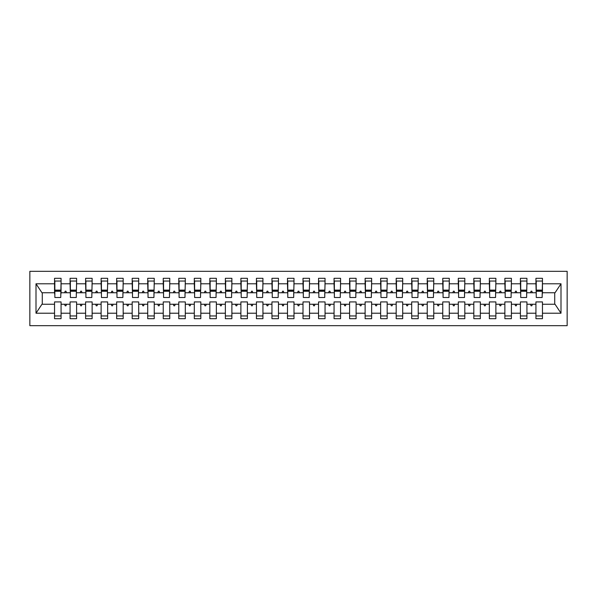 <?xml version="1.0" encoding="UTF-8"?>
<svg xmlns="http://www.w3.org/2000/svg" width="597" height="597" viewBox="0 0 597 597"><rect width="100%" height="100%" fill="white"/><g stroke="black" fill="none" stroke-linecap="round" stroke-linejoin="round"><path stroke-width="0.9" d="M29.85 325.678L567.15 325.678L567.15 271.322L29.85 271.322L29.85 325.678M542.151 295.082L542.457 292.754L555.038 292.754L561.001 283.784L561.001 313.216L542.457 313.216L542.457 301.918L535.934 301.918L535.934 304.246L526.927 304.246L526.927 301.918L520.405 301.918L520.405 304.246L511.398 304.246L511.398 301.918L504.875 301.918L504.875 304.246L495.876 304.246L495.876 301.918L489.353 301.918L489.353 304.246L480.346 304.246L480.346 301.918L473.824 301.918L473.824 304.246L464.817 304.246L464.817 301.918L458.295 301.918L458.295 304.246L449.287 304.246L449.287 301.918L442.765 301.918L442.765 304.246L433.758 304.246L433.758 301.918L427.236 301.918L427.236 304.246L418.228 304.246L418.228 301.918L411.706 301.918L411.706 304.246L402.699 304.246L402.699 301.918L396.177 301.918L396.177 304.246L387.169 304.246L387.169 301.918L380.647 301.918L380.647 304.246L371.64 304.246L371.64 301.918L365.118 301.918L365.118 304.246L356.111 304.246L356.111 301.918L349.588 301.918L349.588 304.246L340.581 304.246L340.581 301.918L334.059 301.918L334.059 304.246L325.052 304.246L325.052 301.918L318.529 301.918L318.529 304.246L309.522 304.246L309.522 301.918L303 301.918L303 304.246L294 304.246L294 301.918L287.478 301.918L287.478 304.246L278.471 304.246L278.471 301.918L271.948 301.918L271.948 304.246L262.941 304.246L262.941 301.918L256.419 301.918L256.419 304.246L247.412 304.246L247.412 301.918L240.889 301.918L240.889 304.246L231.882 304.246L231.882 301.918L225.36 301.918L225.36 304.246L216.353 304.246L216.353 301.918L209.831 301.918L209.831 304.246L200.823 304.246L200.823 301.918L194.301 301.918L194.301 304.246L185.294 304.246L185.294 301.918L178.772 301.918L178.772 304.246L169.764 304.246L169.764 301.918L163.242 301.918L163.242 304.246L154.235 304.246L154.235 301.918L147.713 301.918L147.713 304.246L138.705 304.246L138.705 301.918L132.183 301.918L132.183 304.246L123.176 304.246L123.176 301.918L116.654 301.918L116.654 304.246L107.647 304.246L107.647 301.918L101.124 301.918L101.124 304.246L92.125 304.246L92.125 301.918L85.602 301.918L85.602 304.246L76.595 304.246L76.595 301.918L70.073 301.918L70.073 304.246L61.066 304.246L61.066 318.686L54.543 318.686L54.543 304.246L41.962 304.246L35.999 313.216L35.999 283.784L41.962 292.754L54.543 292.754L54.543 283.784L35.999 283.784M542.457 313.216L542.457 318.686L535.934 318.686L535.934 304.246M542.457 292.754L542.457 278.314L535.934 278.314L535.934 283.784L526.927 283.784L526.621 295.082M536.248 295.082L535.934 283.784M535.934 313.216L526.927 313.216L526.927 318.686L520.405 318.686L520.405 304.246M526.927 283.784L526.927 278.314L520.405 278.314L520.405 283.784L511.398 283.784L511.092 295.082M520.718 295.082L520.405 283.784M520.405 313.216L511.398 313.216L511.398 318.686L504.875 318.686L504.875 304.246M511.398 283.784L511.398 278.314L504.875 278.314L504.875 283.784L495.876 283.784L495.562 295.082M505.189 295.082L504.875 283.784M504.875 313.216L495.876 313.216L495.876 318.686L489.353 318.686L489.353 304.246M495.876 283.784L495.876 278.314L489.353 278.314L489.353 283.784L480.346 283.784L480.033 295.082M489.659 295.082L489.353 283.784M489.353 313.216L480.346 313.216L480.346 318.686L473.824 318.686L473.824 304.246M480.346 283.784L480.346 278.314L473.824 278.314L473.824 283.784L464.817 283.784L464.503 295.082M474.13 295.082L473.824 283.784M473.824 313.216L464.817 313.216L464.817 318.686L458.295 318.686L458.295 304.246M464.817 283.784L464.817 278.314L458.295 278.314L458.295 283.784L449.287 283.784L448.974 295.082M458.6 295.082L458.295 283.784M458.295 313.216L449.287 313.216L449.287 318.686L442.765 318.686L442.765 304.246M449.287 283.784L449.287 278.314L442.765 278.314L442.765 283.784L433.758 283.784L433.444 295.082M443.071 295.082L442.765 283.784M442.765 313.216L433.758 313.216L433.758 318.686L427.236 318.686L427.236 304.246M433.758 283.784L433.758 278.314L427.236 278.314L427.236 283.784L418.228 283.784L417.915 295.082M427.542 295.082L427.236 283.784M427.236 313.216L418.228 313.216L418.228 318.686L411.706 318.686L411.706 304.246M418.228 283.784L418.228 278.314L411.706 278.314L411.706 283.784L402.699 283.784L402.385 295.082M412.02 295.082L411.706 283.784M411.706 313.216L402.699 313.216L402.699 318.686L396.177 318.686L396.177 304.246M402.699 283.784L402.699 278.314L396.177 278.314L396.177 283.784L387.169 283.784L386.856 295.082M396.49 295.082L396.177 283.784M396.177 313.216L387.169 313.216L387.169 318.686L380.647 318.686L380.647 304.246M387.169 283.784L387.169 278.314L380.647 278.314L380.647 283.784L371.64 283.784L371.334 295.082M380.961 295.082L380.647 283.784M380.647 313.216L371.64 313.216L371.64 318.686L365.118 318.686L365.118 304.246M371.64 283.784L371.64 278.314L365.118 278.314L365.118 283.784L356.111 283.784L355.805 295.082M365.431 295.082L365.118 283.784M365.118 313.216L356.111 313.216L356.111 318.686L349.588 318.686L349.588 304.246M356.111 283.784L356.111 278.314L349.588 278.314L349.588 283.784L340.581 283.784L340.275 295.082M349.902 295.082L349.588 283.784M349.588 313.216L340.581 313.216L340.581 318.686L334.059 318.686L334.059 304.246M340.581 283.784L340.581 278.314L334.059 278.314L334.059 283.784L325.052 283.784L324.746 295.082M334.372 295.082L334.059 283.784M334.059 313.216L325.052 313.216L325.052 318.686L318.529 318.686L318.529 304.246M325.052 283.784L325.052 278.314L318.529 278.314L318.529 283.784L309.522 283.784L309.216 295.082M318.843 295.082L318.529 283.784M318.529 313.216L309.522 313.216L309.522 318.686L303 318.686L303 304.246M309.522 283.784L309.522 278.314L303 278.314L303 283.784L294 283.784L293.687 295.082M303.313 295.082L303 283.784M303 313.216L294 313.216L294 318.686L287.478 318.686L287.478 304.246M294 283.784L294 278.314L287.478 278.314L287.478 283.784L278.471 283.784L278.157 295.082M287.784 295.082L287.478 283.784M287.478 313.216L278.471 313.216L278.471 318.686L271.948 318.686L271.948 304.246M278.471 283.784L278.471 278.314L271.948 278.314L271.948 283.784L262.941 283.784L262.628 295.082M272.254 295.082L271.948 283.784M271.948 313.216L262.941 313.216L262.941 318.686L256.419 318.686L256.419 304.246M262.941 283.784L262.941 278.314L256.419 278.314L256.419 283.784L247.412 283.784L247.098 295.082M256.725 295.082L256.419 283.784M256.419 313.216L247.412 313.216L247.412 318.686L240.889 318.686L240.889 304.246M247.412 283.784L247.412 278.314L240.889 278.314L240.889 283.784L231.882 283.784L231.569 295.082M241.195 295.082L240.889 283.784M240.889 313.216L231.882 313.216L231.882 318.686L225.36 318.686L225.36 304.246M231.882 283.784L231.882 278.314L225.36 278.314L225.36 283.784L216.353 283.784L216.039 295.082M225.666 295.082L225.36 283.784M225.36 313.216L216.353 313.216L216.353 318.686L209.831 318.686L209.831 304.246M216.353 283.784L216.353 278.314L209.831 278.314L209.831 283.784L200.823 283.784L200.51 295.082M210.144 295.082L209.831 283.784M209.831 313.216L200.823 313.216L200.823 318.686L194.301 318.686L194.301 304.246M200.823 283.784L200.823 278.314L194.301 278.314L194.301 283.784L185.294 283.784L184.98 295.082M194.615 295.082L194.301 283.784M194.301 313.216L185.294 313.216L185.294 318.686L178.772 318.686L178.772 304.246M185.294 283.784L185.294 278.314L178.772 278.314L178.772 283.784L169.764 283.784L169.458 295.082M179.085 295.082L178.772 283.784M178.772 313.216L169.764 313.216L169.764 318.686L163.242 318.686L163.242 304.246M169.764 283.784L169.764 278.314L163.242 278.314L163.242 283.784L154.235 283.784L153.929 295.082M163.556 295.082L163.242 283.784M163.242 313.216L154.235 313.216L154.235 318.686L147.713 318.686L147.713 304.246M154.235 283.784L154.235 278.314L147.713 278.314L147.713 283.784L138.705 283.784L138.4 295.082M148.026 295.082L147.713 283.784M147.713 313.216L138.705 313.216L138.705 318.686L132.183 318.686L132.183 304.246M138.705 283.784L138.705 278.314L132.183 278.314L132.183 283.784L123.176 283.784L122.87 295.082M132.497 295.082L132.183 283.784M132.183 313.216L123.176 313.216L123.176 318.686L116.654 318.686L116.654 304.246M123.176 283.784L123.176 278.314L116.654 278.314L116.654 283.784L107.647 283.784L107.341 295.082M116.967 295.082L116.654 283.784M116.654 313.216L107.647 313.216L107.647 318.686L101.124 318.686L101.124 304.246M107.647 283.784L107.647 278.314L101.124 278.314L101.124 283.784L92.125 283.784L91.811 295.082M101.438 295.082L101.124 283.784M101.124 313.216L92.125 313.216L92.125 318.686L85.602 318.686L85.602 304.246M92.125 283.784L92.125 278.314L85.602 278.314L85.602 283.784L76.595 283.784L76.282 295.082M85.908 295.082L85.602 283.784M85.602 313.216L76.595 313.216L76.595 318.686L70.073 318.686L70.073 304.246M76.595 283.784L76.595 278.314L70.073 278.314L70.073 283.784L61.066 283.784L61.066 278.314L54.543 278.314L54.543 283.784M70.379 295.082L70.073 283.784M61.066 304.246L61.066 301.918L54.543 301.918L54.543 304.246M54.543 292.754L54.849 295.082M526.927 313.216L526.927 304.246M511.398 313.216L511.398 304.246M495.876 313.216L495.876 304.246M480.346 313.216L480.346 304.246M464.817 313.216L464.817 304.246M449.287 313.216L449.287 304.246M433.758 313.216L433.758 304.246M418.228 313.216L418.228 304.246M402.699 313.216L402.699 304.246M387.169 313.216L387.169 304.246M371.64 313.216L371.64 304.246M356.111 313.216L356.111 304.246M340.581 313.216L340.581 304.246M325.052 313.216L325.052 304.246M309.522 313.216L309.522 304.246M294 313.216L294 304.246M278.471 313.216L278.471 304.246M262.941 313.216L262.941 304.246M247.412 313.216L247.412 304.246M231.882 313.216L231.882 304.246M216.353 313.216L216.353 304.246M200.823 313.216L200.823 304.246M185.294 313.216L185.294 304.246M169.764 313.216L169.764 304.246M154.235 313.216L154.235 304.246M138.705 313.216L138.705 304.246M123.176 313.216L123.176 304.246M107.647 313.216L107.647 304.246M92.125 313.216L92.125 304.246M76.595 313.216L76.595 304.246M561.001 283.784L542.457 283.784M70.073 313.216L61.066 313.216M54.543 313.216L35.999 313.216M530.479 292.754L532.39 292.754L531.823 291.202L531.046 291.202L530.479 292.754L526.927 292.754M535.934 292.754L532.39 292.754M530.479 304.246L531.046 305.798L531.823 305.798L532.39 304.246M514.95 292.754L516.86 292.754L516.293 291.202L515.517 291.202L514.95 292.754L511.398 292.754M520.405 292.754L516.86 292.754M514.95 304.246L515.517 305.798L516.293 305.798L516.86 304.246M499.42 292.754L501.331 292.754L500.764 291.202L499.987 291.202L499.42 292.754L495.876 292.754M504.875 292.754L501.331 292.754M499.42 304.246L499.987 305.798L500.764 305.798L501.331 304.246M483.891 292.754L485.801 292.754L485.234 291.202L484.458 291.202L483.891 292.754L480.346 292.754M489.353 292.754L485.801 292.754M483.891 304.246L484.458 305.798L485.234 305.798L485.801 304.246M468.361 292.754L470.272 292.754L469.705 291.202L468.929 291.202L468.361 292.754L464.817 292.754M473.824 292.754L470.272 292.754M468.361 304.246L468.929 305.798L469.705 305.798L470.272 304.246M452.832 292.754L454.742 292.754L454.175 291.202L453.399 291.202L452.832 292.754L449.287 292.754M458.295 292.754L454.742 292.754M452.832 304.246L453.399 305.798L454.175 305.798L454.742 304.246M437.31 292.754L439.213 292.754L438.646 291.202L437.87 291.202L437.31 292.754L433.758 292.754M442.765 292.754L439.213 292.754M437.31 304.246L437.87 305.798L438.646 305.798L439.213 304.246M421.781 292.754L423.683 292.754L423.116 291.202L422.34 291.202L421.781 292.754L418.228 292.754M427.236 292.754L423.683 292.754M421.781 304.246L422.34 305.798L423.116 305.798L423.683 304.246M406.251 292.754L408.154 292.754L407.587 291.202L406.811 291.202L406.251 292.754L402.699 292.754M411.706 292.754L408.154 292.754M406.251 304.246L406.811 305.798L407.587 305.798L408.154 304.246M390.722 292.754L392.625 292.754L392.065 291.202L391.289 291.202L390.722 292.754L387.169 292.754M396.177 292.754L392.625 292.754M390.722 304.246L391.289 305.798L392.065 305.798L392.625 304.246M375.192 292.754L377.095 292.754L376.535 291.202L375.759 291.202L375.192 292.754L371.64 292.754M380.647 292.754L377.095 292.754M375.192 304.246L375.759 305.798L376.535 305.798L377.095 304.246M359.663 292.754L361.566 292.754L361.006 291.202L360.23 291.202L359.663 292.754L356.111 292.754M365.118 292.754L361.566 292.754M359.663 304.246L360.23 305.798L361.006 305.798L361.566 304.246M344.133 292.754L346.044 292.754L345.476 291.202L344.7 291.202L344.133 292.754L340.581 292.754M349.588 292.754L346.044 292.754M344.133 304.246L344.7 305.798L345.476 305.798L346.044 304.246M328.604 292.754L330.514 292.754L329.947 291.202L329.171 291.202L328.604 292.754L325.052 292.754M334.059 292.754L330.514 292.754M328.604 304.246L329.171 305.798L329.947 305.798L330.514 304.246M313.074 292.754L314.985 292.754L314.418 291.202L313.641 291.202L313.074 292.754L309.522 292.754M318.529 292.754L314.985 292.754M313.074 304.246L313.641 305.798L314.418 305.798L314.985 304.246M297.545 292.754L299.455 292.754L298.888 291.202L298.112 291.202L297.545 292.754L294 292.754M303 292.754L299.455 292.754M297.545 304.246L298.112 305.798L298.888 305.798L299.455 304.246M282.015 292.754L283.926 292.754L283.359 291.202L282.582 291.202L282.015 292.754L278.471 292.754M287.478 292.754L283.926 292.754M282.015 304.246L282.582 305.798L283.359 305.798L283.926 304.246M266.486 292.754L268.396 292.754L267.829 291.202L267.053 291.202L266.486 292.754L262.941 292.754M271.948 292.754L268.396 292.754M266.486 304.246L267.053 305.798L267.829 305.798L268.396 304.246M250.956 292.754L252.867 292.754L252.3 291.202L251.524 291.202L250.956 292.754L247.412 292.754M256.419 292.754L252.867 292.754M250.956 304.246L251.524 305.798L252.3 305.798L252.867 304.246M235.434 292.754L237.337 292.754L236.77 291.202L235.994 291.202L235.434 292.754L231.882 292.754M240.889 292.754L237.337 292.754M235.434 304.246L235.994 305.798L236.77 305.798L237.337 304.246M219.905 292.754L221.808 292.754L221.241 291.202L220.465 291.202L219.905 292.754L216.353 292.754M225.36 292.754L221.808 292.754M219.905 304.246L220.465 305.798L221.241 305.798L221.808 304.246M204.375 292.754L206.278 292.754L205.711 291.202L204.935 291.202L204.375 292.754L200.823 292.754M209.831 292.754L206.278 292.754M204.375 304.246L204.935 305.798L205.711 305.798L206.278 304.246M188.846 292.754L190.749 292.754L190.189 291.202L189.413 291.202L188.846 292.754L185.294 292.754M194.301 292.754L190.749 292.754M188.846 304.246L189.413 305.798L190.189 305.798L190.749 304.246M173.317 292.754L175.22 292.754L174.66 291.202L173.884 291.202L173.317 292.754L169.764 292.754M178.772 292.754L175.22 292.754M173.317 304.246L173.884 305.798L174.66 305.798L175.22 304.246M157.787 292.754L159.69 292.754L159.13 291.202L158.354 291.202L157.787 292.754L154.235 292.754M163.242 292.754L159.69 292.754M157.787 304.246L158.354 305.798L159.13 305.798L159.69 304.246M142.258 292.754L144.168 292.754L143.601 291.202L142.825 291.202L142.258 292.754L138.705 292.754M147.713 292.754L144.168 292.754M142.258 304.246L142.825 305.798L143.601 305.798L144.168 304.246M126.728 292.754L128.639 292.754L128.071 291.202L127.295 291.202L126.728 292.754L123.176 292.754M132.183 292.754L128.639 292.754M126.728 304.246L127.295 305.798L128.071 305.798L128.639 304.246M111.199 292.754L113.109 292.754L112.542 291.202L111.766 291.202L111.199 292.754L107.647 292.754M116.654 292.754L113.109 292.754M111.199 304.246L111.766 305.798L112.542 305.798L113.109 304.246M95.669 292.754L97.58 292.754L97.013 291.202L96.236 291.202L95.669 292.754L92.125 292.754M101.124 292.754L97.58 292.754M95.669 304.246L96.236 305.798L97.013 305.798L97.58 304.246M80.14 292.754L82.05 292.754L81.483 291.202L80.707 291.202L80.14 292.754L76.595 292.754M85.602 292.754L82.05 292.754M80.14 304.246L80.707 305.798L81.483 305.798L82.05 304.246M64.61 292.754L66.521 292.754L65.954 291.202L65.177 291.202L64.61 292.754L61.066 292.754L61.066 283.784M70.073 292.754L66.521 292.754M64.61 304.246L65.177 305.798L65.954 305.798L66.521 304.246M61.066 292.754L60.752 295.082M561.001 313.216L555.038 304.246L542.457 304.246M42.275 292.754L42.275 304.246M554.725 304.246L554.725 292.754M54.849 291.276L54.849 281.03L61.066 281.03L60.752 297.493L54.849 297.493L54.849 291.276L60.752 291.276M54.543 315.97L61.066 315.97M70.379 291.276L70.379 281.03L76.595 281.03L76.282 297.493L70.379 297.493L70.379 291.276L76.282 291.276M70.073 315.97L76.595 315.97M85.908 291.276L85.908 281.03L92.125 281.03L91.811 297.493L85.908 297.493L85.908 291.276L91.811 291.276M85.602 315.97L92.125 315.97M101.438 291.276L101.438 281.03L107.647 281.03L107.341 297.493L101.438 297.493L101.438 291.276L107.341 291.276M101.124 315.97L107.647 315.97M116.967 291.276L116.967 281.03L123.176 281.03L122.87 297.493L116.967 297.493L116.967 291.276L122.87 291.276M116.654 315.97L123.176 315.97M132.497 291.276L132.497 281.03L138.705 281.03L138.4 297.493L132.497 297.493L132.497 291.276L138.4 291.276M132.183 315.97L138.705 315.97M148.026 291.276L148.026 281.03L154.235 281.03L153.929 297.493L148.026 297.493L148.026 291.276L153.929 291.276M147.713 315.97L154.235 315.97M163.556 291.276L163.556 281.03L169.764 281.03L169.458 297.493L163.556 297.493L163.556 291.276L169.458 291.276M163.242 315.97L169.764 315.97M179.085 291.276L179.085 281.03L185.294 281.03L184.98 297.493L179.085 297.493L179.085 291.276L184.98 291.276M178.772 315.97L185.294 315.97M194.615 291.276L194.615 281.03L200.823 281.03L200.51 297.493L194.615 297.493L194.615 291.276L200.51 291.276M194.301 315.97L200.823 315.97M210.144 291.276L210.144 281.03L216.353 281.03L216.039 297.493L210.144 297.493L210.144 291.276L216.039 291.276M209.831 315.97L216.353 315.97M225.666 291.276L225.666 281.03L231.882 281.03L231.569 297.493L225.666 297.493L225.666 291.276L231.569 291.276M225.36 315.97L231.882 315.97M241.195 291.276L241.195 281.03L247.412 281.03L247.098 297.493L241.195 297.493L241.195 291.276L247.098 291.276M240.889 315.97L247.412 315.97M256.725 291.276L256.725 281.03L262.941 281.03L262.628 297.493L256.725 297.493L256.725 291.276L262.628 291.276M256.419 315.97L262.941 315.97M272.254 291.276L272.254 281.03L278.471 281.03L278.157 297.493L272.254 297.493L272.254 291.276L278.157 291.276M271.948 315.97L278.471 315.97M287.784 291.276L287.784 281.03L294 281.03L293.687 297.493L287.784 297.493L287.784 291.276L293.687 291.276M287.478 315.97L294 315.97M303.313 291.276L303.313 281.03L309.522 281.03L309.216 297.493L303.313 297.493L303.313 291.276L309.216 291.276M303 315.97L309.522 315.97M318.843 291.276L318.843 281.03L325.052 281.03L324.746 297.493L318.843 297.493L318.843 291.276L324.746 291.276M318.529 315.97L325.052 315.97M334.372 291.276L334.372 281.03L340.581 281.03L340.275 297.493L334.372 297.493L334.372 291.276L340.275 291.276M334.059 315.97L340.581 315.97M349.902 291.276L349.902 281.03L356.111 281.03L355.805 297.493L349.902 297.493L349.902 291.276L355.805 291.276M349.588 315.97L356.111 315.97M365.431 291.276L365.431 281.03L371.64 281.03L371.334 297.493L365.431 297.493L365.431 291.276L371.334 291.276M365.118 315.97L371.64 315.97M380.961 291.276L380.961 281.03L387.169 281.03L386.856 297.493L380.961 297.493L380.961 291.276L386.856 291.276M380.647 315.97L387.169 315.97M396.49 291.276L396.49 281.03L402.699 281.03L402.385 297.493L396.49 297.493L396.49 291.276L402.385 291.276M396.177 315.97L402.699 315.97M412.02 291.276L412.02 281.03L418.228 281.03L417.915 297.493L412.02 297.493L412.02 291.276L417.915 291.276M411.706 315.97L418.228 315.97M427.542 291.276L427.542 281.03L433.758 281.03L433.444 297.493L427.542 297.493L427.542 291.276L433.444 291.276M427.236 315.97L433.758 315.97M443.071 291.276L443.071 281.03L449.287 281.03L448.974 297.493L443.071 297.493L443.071 291.276L448.974 291.276M442.765 315.97L449.287 315.97M458.6 291.276L458.6 281.03L464.817 281.03L464.503 297.493L458.6 297.493L458.6 291.276L464.503 291.276M458.295 315.97L464.817 315.97M474.13 291.276L474.13 281.03L480.346 281.03L480.033 297.493L474.13 297.493L474.13 291.276L480.033 291.276M473.824 315.97L480.346 315.97M489.659 291.276L489.659 281.03L495.876 281.03L495.562 297.493L489.659 297.493L489.659 291.276L495.562 291.276M489.353 315.97L495.876 315.97M505.189 291.276L505.189 281.03L511.398 281.03L511.092 297.493L505.189 297.493L505.189 291.276L511.092 291.276M504.875 315.97L511.398 315.97M520.718 291.276L520.718 281.03L526.927 281.03L526.621 297.493L520.718 297.493L520.718 291.276L526.621 291.276M520.405 315.97L526.927 315.97M536.248 291.276L536.248 281.03L542.457 281.03L542.151 297.493L536.248 297.493L536.248 291.276L542.151 291.276M535.934 315.97L542.457 315.97M54.849 290.351L60.752 290.351M70.379 290.351L76.282 290.351M85.908 290.351L91.811 290.351M101.438 290.351L107.341 290.351M116.967 290.351L122.87 290.351M132.497 290.351L138.4 290.351M148.026 290.351L153.929 290.351M163.556 290.351L169.458 290.351M179.085 290.351L184.98 290.351M194.615 290.351L200.51 290.351M210.144 290.351L216.039 290.351M225.666 290.351L231.569 290.351M241.195 290.351L247.098 290.351M256.725 290.351L262.628 290.351M272.254 290.351L278.157 290.351M287.784 290.351L293.687 290.351M303.313 290.351L309.216 290.351M318.843 290.351L324.746 290.351M334.372 290.351L340.275 290.351M349.902 290.351L355.805 290.351M365.431 290.351L371.334 290.351M380.961 290.351L386.856 290.351M396.49 290.351L402.385 290.351M412.02 290.351L417.915 290.351M427.542 290.351L433.444 290.351M443.071 290.351L448.974 290.351M458.6 290.351L464.503 290.351M474.13 290.351L480.033 290.351M489.659 290.351L495.562 290.351M505.189 290.351L511.092 290.351M520.718 290.351L526.621 290.351M536.248 290.351L542.151 290.351M54.849 290.112L60.752 290.112M70.379 290.112L76.282 290.112M85.908 290.112L91.811 290.112M101.438 290.112L107.341 290.112M116.967 290.112L122.87 290.112M132.497 290.112L138.4 290.112M148.026 290.112L153.929 290.112M163.556 290.112L169.458 290.112M179.085 290.112L184.98 290.112M194.615 290.112L200.51 290.112M210.144 290.112L216.039 290.112M225.666 290.112L231.569 290.112M241.195 290.112L247.098 290.112M256.725 290.112L262.628 290.112M272.254 290.112L278.157 290.112M287.784 290.112L293.687 290.112M303.313 290.112L309.216 290.112M318.843 290.112L324.746 290.112M334.372 290.112L340.275 290.112M349.902 290.112L355.805 290.112M365.431 290.112L371.334 290.112M380.961 290.112L386.856 290.112M396.49 290.112L402.385 290.112M412.02 290.112L417.915 290.112M427.542 290.112L433.444 290.112M443.071 290.112L448.974 290.112M458.6 290.112L464.503 290.112M474.13 290.112L480.033 290.112M489.659 290.112L495.562 290.112M505.189 290.112L511.092 290.112M520.718 290.112L526.621 290.112M536.248 290.112L542.151 290.112"/></g></svg>
